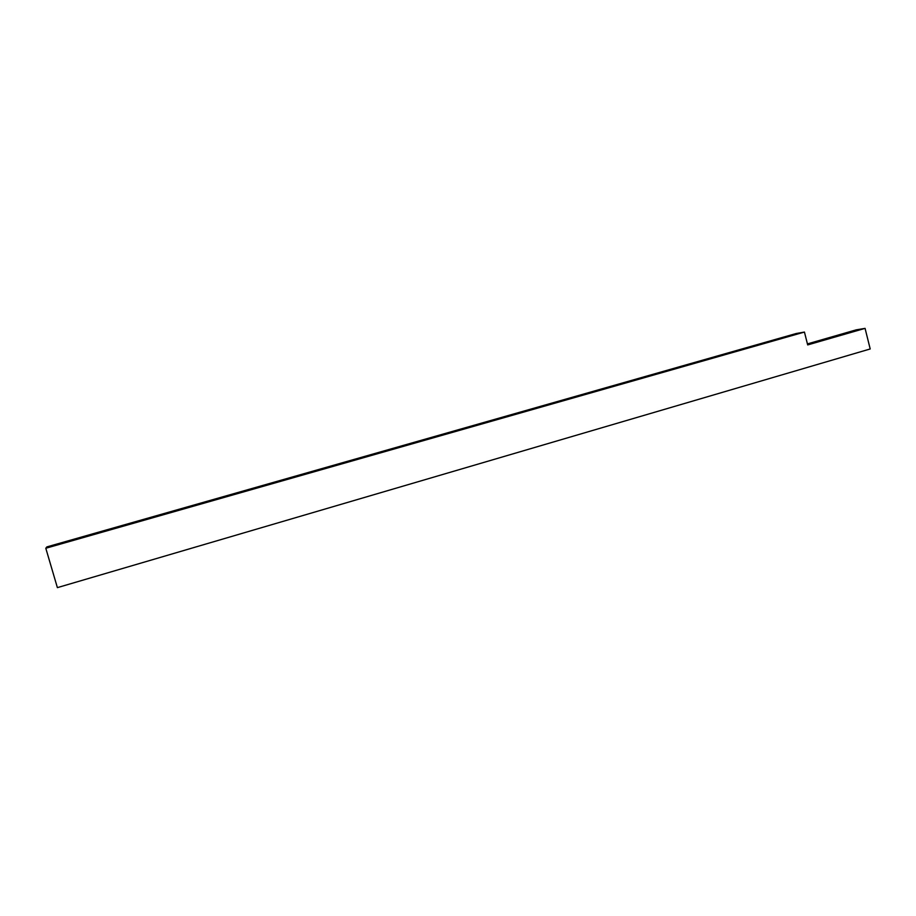 <?xml version="1.0" encoding="UTF-8"?>
<svg xmlns="http://www.w3.org/2000/svg" width="916" height="916" viewBox="0 0 916 916"><rect width="100%" height="100%" fill="white"/><g stroke="black" fill="none" stroke-linecap="round" stroke-linejoin="round"><path stroke-width="1.37" d="M809.675 343.798L817.782 341.611L809.675 343.798M722.552 354.939L730.842 352.694L722.552 354.939M604.262 388.636L612.827 386.289L604.262 388.636M97.474 533.009L107.733 530.078L97.474 533.009M48.502 546.955L58.979 543.955L48.502 546.955M683.84 365.976L692.21 363.686L683.84 365.976M642.883 377.644L651.356 375.32L642.883 377.644M827.125 338.542L832.369 337.374L827.125 338.542M865.07 328.375L807.683 344.92L804.443 332.061L45.8 548.26L57.387 587.625L870.2 348.962L865.07 328.375L856.174 329.863L807.431 343.912M804.443 332.061L796.164 333.527L46.853 546.909L45.8 548.26"/></g></svg>
